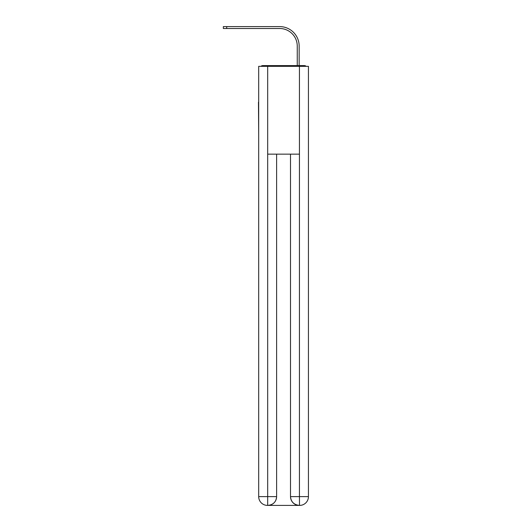 <?xml version="1.0" encoding="UTF-8"?>
<svg xmlns="http://www.w3.org/2000/svg" width="532" height="532" viewBox="0 0 532 532"><rect width="100%" height="100%" fill="white"/><g stroke="black" fill="none" stroke-linecap="round" stroke-linejoin="round"><path stroke-width="0.8" d="M308.44 134.829L308.44 73.07M258.685 102.191L258.685 73.07M258.466 102.191L258.685 134.829M306.206 66.334A2.926 2.926 0 0 0 304.271 65.602L262.855 65.602A2.926 2.926 0 0 0 260.919 66.334M262.855 65.602L272.145 65.602M294.981 65.602L297.248 65.602L297.248 46.065A17.563 17.563 0 0 0 279.686 28.502A17.563 17.563 0 0 1 297.248 46.065A17.563 17.563 0 0 0 279.686 28.502A17.563 17.563 0 0 1 297.248 46.065A17.563 17.563 0 0 0 279.686 28.502A17.563 17.563 0 0 1 297.248 46.065M299.15 65.602L299.15 46.065L299.15 65.602L299.15 46.065L299.15 65.602L299.15 46.065L299.15 65.602L304.271 65.602M267.682 66.334L258.685 66.334L258.685 496.622A8.778 8.778 0 0 0 267.463 505.4L299.297 505.4A8.778 8.778 0 0 1 290.512 496.622L290.512 154.147L290.512 496.622C290.964 501.796 293.89 504.722 299.297 505.4L299.662 505.4A8.778 8.778 0 0 0 308.44 496.622L308.44 66.334L267.682 66.334L267.682 154.147L299.443 154.147L299.443 66.334M276.613 154.147L276.613 496.622A8.778 8.778 0 0 1 267.829 505.4C273.262 504.835 276.188 501.902 276.613 496.622L276.613 154.147M290.512 496.622L299.443 496.622L299.509 505.4M258.685 496.622A8.778 8.778 0 0 0 267.463 505.4A8.778 8.778 0 0 1 258.685 496.622L267.682 496.622L267.682 505.4M223.34 26.6L226.705 26.6L226.705 28.502L223.34 28.502L223.34 26.6M299.15 46.065A19.465 19.465 0 0 0 279.686 26.6L226.705 26.6M226.705 28.502L279.686 28.502M276.613 496.622L267.682 496.622L267.682 154.147M299.443 154.147L299.443 496.622L308.44 496.622"/></g></svg>
